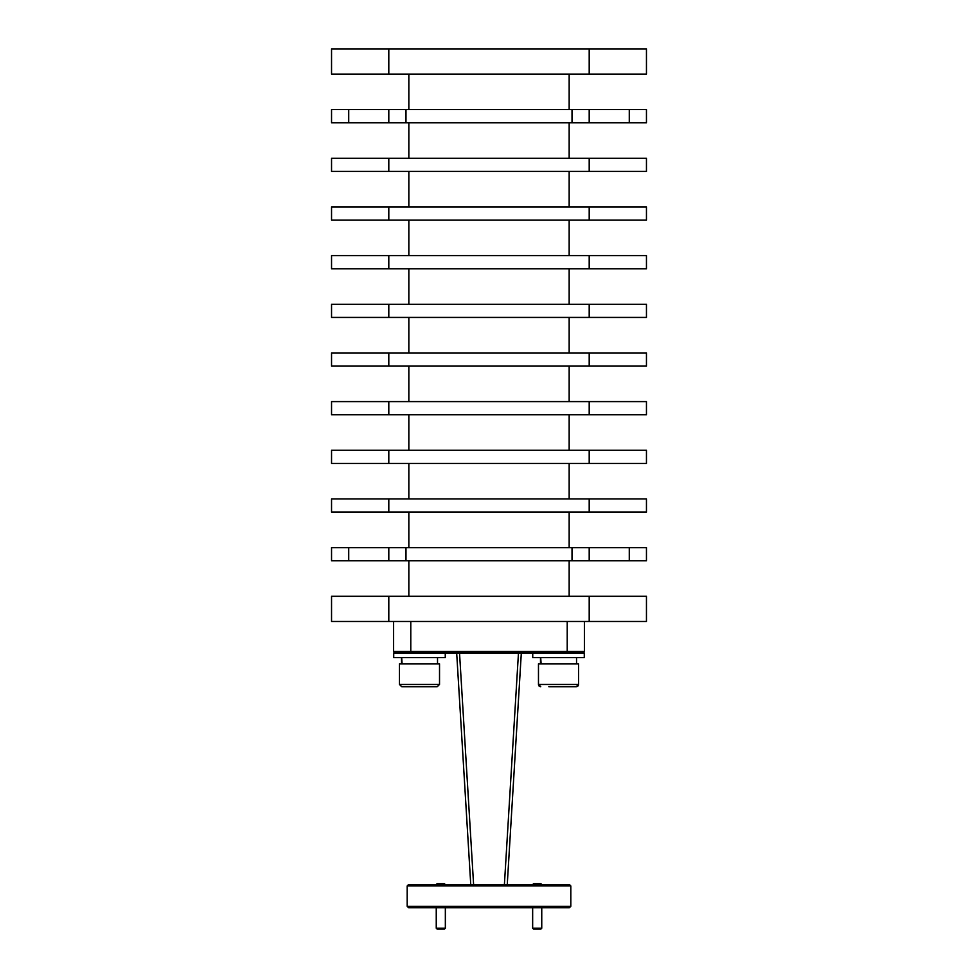 <?xml version="1.0" encoding="UTF-8"?>
<svg xmlns="http://www.w3.org/2000/svg" width="978" height="978" viewBox="0 0 978 978"><rect width="100%" height="100%" fill="white"/><g stroke="black" fill="none" stroke-linecap="round" stroke-linejoin="round"><path stroke-width="1.47" d="M445.345 928.195L444.428 929.1L437.154 929.1L436.249 928.195L445.345 928.195L445.345 907.755M436.322 884.491L437.154 883.647L444.428 883.647L445.271 884.491M541.751 928.195L540.846 929.1L533.572 929.1L532.655 928.195L541.751 928.195L541.751 907.755M532.729 884.491L533.572 883.647L540.846 883.647L541.678 884.491M570.81 906.3L569.355 907.755L408.645 907.755L407.19 906.3L570.81 906.3L570.81 885.946L407.19 885.946L408.645 884.491L569.355 884.491L570.81 885.946M407.19 906.3L407.19 885.946M584.392 651.507L582.937 652.962L584.392 651.507L584.392 621.47L584.392 651.507L393.608 651.507L395.063 652.962L393.608 651.507L393.608 621.47L393.608 651.507M399.452 663.842L439.525 663.842L439.525 684.453L399.452 684.453L399.452 663.842M399.452 684.453L401.738 686.752L437.239 686.752L439.525 684.453L437.239 686.752M401.665 657.546L402.092 663.842M445.259 652.962L445.259 657.546L393.718 657.546L393.718 652.962L584.282 652.962L584.282 657.546L532.741 657.546L532.741 652.962M538.475 663.842L578.548 663.842L578.548 684.453L538.475 684.453L538.475 663.842M575.908 686.752L568.23 686.752M548.792 686.752L576.262 686.752A2.286 2.286 0 0 0 578.548 684.453L576.262 686.752M540.687 657.546L541.115 663.842M540.761 686.752A2.286 2.286 0 0 1 538.475 684.453L540.761 686.752M331.542 560.785L348.718 560.785L348.718 547.619L331.542 547.619L331.542 560.785M405.98 547.619L388.804 547.619L388.804 560.785L405.98 560.785L405.98 547.619L572.02 547.619L572.02 560.785L589.196 560.785L589.196 547.619L572.02 547.619M629.282 560.785L646.458 560.785L646.458 547.619L629.282 547.619L629.282 560.785L589.196 560.785M629.282 122.763L646.458 122.763L646.458 109.597L629.282 109.597L629.282 122.763L589.196 122.763L589.196 109.597L572.02 109.597L572.02 122.763L589.196 122.763M331.542 122.763L348.718 122.763L348.718 109.597L331.542 109.597L331.542 122.763M348.718 109.597L388.804 109.597L388.804 122.763L405.98 122.763L405.98 109.597L388.804 109.597L388.804 122.763L348.718 122.763M507.252 884.491L521.323 652.962M456.677 652.962L470.748 884.491M572.02 122.763L405.98 122.763M405.98 109.597L572.02 109.597M589.196 109.597L629.282 109.597M572.02 560.785L405.98 560.785M589.196 547.619L629.282 547.619M348.718 547.619L388.804 547.619M388.804 560.785L348.718 560.785M540.626 663.842L540.479 659.967M561.678 686.752L551.959 686.752M401.603 663.842L401.457 657.546M422.655 686.752L412.936 686.752M408.841 109.597L408.841 74.096M408.841 158.265L408.841 122.763M408.841 206.933L408.841 171.431M408.841 255.6L408.841 220.099M408.841 304.268L408.841 268.767M408.841 352.936L408.841 317.434M408.841 401.603L408.841 366.102M408.841 450.271L408.841 414.77M408.841 498.939L408.841 463.45M408.841 547.619L408.841 512.117M408.841 596.287L408.841 560.785M569.159 109.597L569.159 74.096M646.458 74.096L331.542 74.096L331.542 48.9L646.458 48.9L646.458 74.096L646.458 48.9M569.159 158.265L569.159 122.763M331.542 158.265L646.458 158.265L646.458 171.431L331.542 171.431L331.542 158.265M569.159 206.933L569.159 171.431M331.542 206.933L646.458 206.933L646.458 220.099L331.542 220.099L331.542 206.933M569.159 255.6L569.159 220.099M331.542 255.6L646.458 255.6L646.458 268.767L331.542 268.767L331.542 255.6M569.159 304.268L569.159 268.767M331.542 304.268L646.458 304.268L646.458 317.434L331.542 317.434L331.542 304.268M569.159 352.936L569.159 317.434M331.542 352.936L646.458 352.936L646.458 366.102L331.542 366.102L331.542 352.936M569.159 401.603L569.159 366.102M331.542 401.603L646.458 401.603L646.458 414.77L331.542 414.77L331.542 401.603M569.159 450.271L569.159 414.77M331.542 450.271L646.458 450.271L646.458 463.45L331.542 463.45L331.542 450.271M569.159 498.939L569.159 463.45M331.542 498.939L646.458 498.939L646.458 512.117L331.542 512.117L331.542 498.939M569.159 547.619L569.159 512.117M569.159 596.287L569.159 560.785M331.542 596.287L646.458 596.287L646.458 621.47L331.542 621.47L331.542 596.287M646.458 512.117L646.458 498.939M646.458 463.45L646.458 450.271M646.458 414.77L646.458 401.603M646.458 366.102L646.458 352.936M646.458 317.434L646.458 304.268M646.458 268.767L646.458 255.6M646.458 220.099L646.458 206.933M646.458 171.431L646.458 158.265M646.458 621.47L646.458 596.287M567.216 621.47L567.216 652.962M473.596 884.491L459.526 652.962M518.474 652.962L504.404 884.491M410.784 652.962L410.784 621.47M388.804 621.47L388.804 596.287M388.804 512.117L388.804 498.939M388.804 463.45L388.804 450.271M388.804 414.77L388.804 401.603M388.804 366.102L388.804 352.936M388.804 317.434L388.804 304.268M388.804 268.767L388.804 255.6M388.804 220.099L388.804 206.933M388.804 171.431L388.804 158.265M388.804 74.096L388.804 48.9M589.196 621.47L589.196 596.287M589.196 512.117L589.196 498.939M589.196 463.45L589.196 450.271M589.196 414.77L589.196 401.603M589.196 366.102L589.196 352.936M589.196 317.434L589.196 304.268M589.196 268.767L589.196 255.6M589.196 220.099L589.196 206.933M589.196 171.431L589.196 158.265M589.196 74.096L589.196 48.9M436.249 928.195L436.249 907.755M532.655 928.195L532.655 907.755M437.521 663.842L437.521 657.546L437.521 663.842M576.543 663.842L576.543 657.546M584.282 657.546L584.282 652.962M540.479 663.842L540.479 657.546"/></g></svg>
